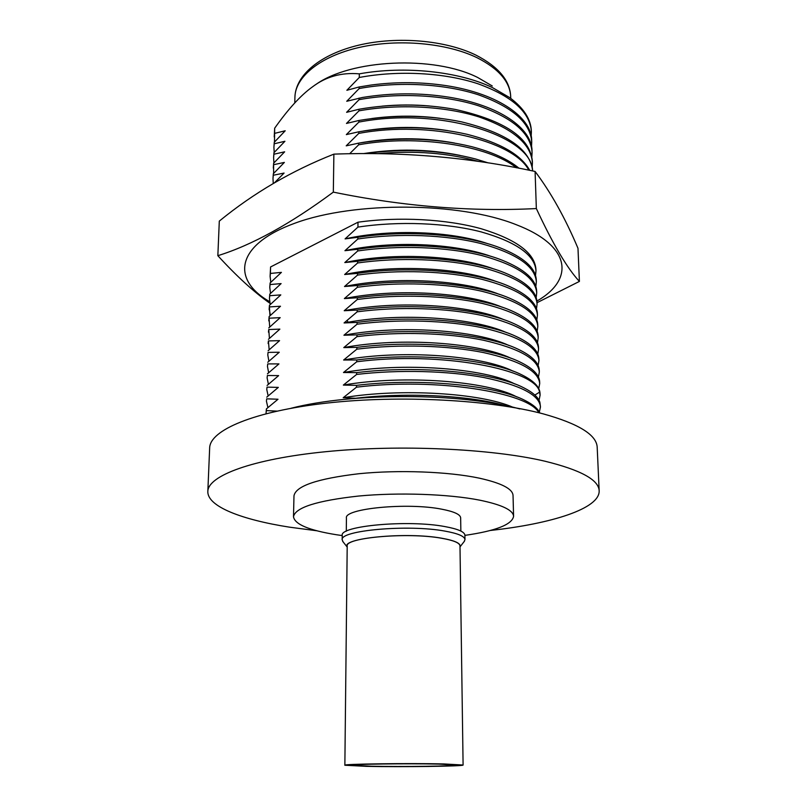 <?xml version="1.0" encoding="UTF-8"?>
<svg xmlns="http://www.w3.org/2000/svg" width="807" height="807" viewBox="0 0 807 807"><rect width="100%" height="100%" fill="white"/><g stroke="black" fill="none" stroke-linecap="round" stroke-linejoin="round"><path stroke-width="1.21" d="M460 546.732C461.069 543.404 454.936 540.559 441.6 538.198C406.183 531.722 340.393 538.168 347.192 546.934M441.479 538.229C453.554 540.337 459.728 542.889 459.99 545.905L463.097 765.026C464.408 766.287 401.987 767.114 366.711 766.368L344.861 765.238L347.202 546.097C344.498 537.644 407.737 532.065 441.479 538.229M464.096 541.648L464.983 539.641C464.701 536.302 458.023 533.457 444.939 531.107C408.211 524.197 339.182 530.441 342.188 539.853L343.076 541.86M342.188 539.853L342.239 535.465C339.243 525.892 408.201 519.557 444.889 526.578C457.962 528.968 464.64 531.863 464.913 535.253L464.983 539.641M460.847 531.056L460.656 517.852C460.383 514.473 454.139 511.598 441.923 509.227C407.757 502.287 343.701 508.541 346.435 518.054L346.294 531.258M464.913 535.374C495.851 530.905 512.072 524.56 513.585 516.349L513.04 495.458C512.647 488.82 501.369 483.05 479.197 478.137C448.309 471.601 398.648 469.704 358.873 473.729C317.333 478.642 295.705 486.006 293.98 495.841L293.496 516.732C294.686 524.308 308.91 530.29 336.176 534.698L342.239 535.586M513.585 516.349C513.212 510.145 501.883 504.738 479.61 500.148C448.571 494.025 398.658 492.26 358.691 496.033C316.949 500.633 295.221 507.532 293.496 516.732M490.222 530.481C551.887 523.723 599.883 508.581 599.167 490.787L597.19 447.3C596.686 434.912 578.7 423.766 543.232 413.87C490.394 399.727 399.425 394.885 326.613 403.117C253.64 411.308 209.87 430.272 209.659 447.976L207.833 491.473C207.258 506.463 241.545 519.668 289.531 527.173L316.919 530.784M599.167 490.787C598.733 479.822 580.616 469.956 544.816 461.18C491.483 448.652 399.455 444.364 325.846 451.688C252.077 458.971 207.944 475.797 207.833 491.473M277.679 411.146L266.35 410.592L266.078 412.831L266.401 408.907L278.001 399.243L266.703 398.829L266.421 401.129L267.904 407.596M516.803 396.923C487.912 381.156 403.873 374.509 343.338 385.09L356.523 385.353L356.502 387.178L343.187 397.73L356.401 398.285M539.348 412.004L540.468 406.899C539.419 394.976 520.646 385.201 484.15 377.575C448.349 370.806 398.88 369.445 356.623 374.438L343.338 385.09M266.078 412.831L266.078 413.678M512.808 407.202C481.022 393.15 400.988 387.945 343.187 397.73M538.814 412.74C529.089 392.474 435.861 377.353 356.502 387.178M269.124 309.525L269.457 305.318L280.806 294.888L269.74 295.705L269.447 298.499L269.78 294.111L281.108 283.6L270.063 284.548L269.78 287.393L270.113 282.954L281.411 272.373L270.395 273.442L270.103 276.347L270.587 266.956L357.985 222.207L357.945 227.1L345.083 238.882L357.854 237.298L357.834 239.003L344.942 250.695L357.743 249.252L357.723 250.967L344.801 262.568L357.632 261.276L357.622 262.991L344.66 274.511L357.521 273.361L357.511 275.096L344.518 286.515L357.42 285.517L357.4 287.262L344.367 298.59L357.309 297.753L357.289 299.498L344.226 310.735L357.198 310.049L357.178 311.815L344.075 322.951L357.087 322.417L357.067 324.192L343.933 335.238L356.976 334.865L356.956 336.64L343.782 347.595L356.865 347.373L356.845 349.169L343.631 360.023L356.744 359.962C417.955 352.134 492.351 359.67 521.968 374.922C533.81 380.813 539.822 387.027 540.034 393.554L540.085 395.218L539.54 392.162C536.665 369.475 440.279 350.823 356.734 361.768L343.489 372.521L356.633 372.622L356.623 374.438M514.947 384.021C485.027 368.264 402.784 361.899 343.489 372.521M356.744 359.962L356.734 361.768M266.401 408.907L266.35 410.592M266.421 401.129L266.703 398.829M266.754 397.155L278.314 387.39L267.046 387.128L266.764 389.478L268.146 395.914M266.764 389.478L267.046 387.128M267.097 385.453L278.637 375.618L267.389 375.487L267.107 377.898L268.398 384.293M267.107 377.898L267.389 375.487M267.44 373.823L278.95 363.896L267.732 363.907L267.45 366.378L268.65 372.723M267.45 366.378L267.732 363.907M267.773 362.252L279.262 352.245L268.065 352.387L267.783 354.919L268.902 361.223M267.783 354.919L268.065 352.387M268.116 350.752L279.575 340.645L268.408 340.927L269.165 349.774M268.126 343.51L268.408 340.927M268.449 339.303L279.878 329.115L268.741 329.538L269.427 338.385M268.459 332.171L268.741 329.538M268.792 327.914L280.19 317.645L269.074 318.2L269.699 327.057M269.457 305.318L269.407 306.922L280.493 306.236L269.124 316.586L269.074 318.2M269.78 294.111L269.74 295.705M270.113 282.954L270.063 284.548M270.587 266.956L270.395 273.442M357.985 222.207C398.779 216.488 446.483 219.1 481.133 228.724C516.46 239.487 534.728 253.015 535.929 269.326L535.979 270.759C534.799 255.012 516.541 242.06 481.204 231.912C446.543 222.883 398.789 220.856 357.945 227.1M535.515 275.52L535.979 270.759M270.103 276.347L270.789 282.289M269.78 287.393L270.516 293.395M269.447 298.499L270.244 304.562M269.972 315.779L269.407 306.922M270.406 315.355L269.165 308.859M269.124 316.586L268.792 320.893M357.854 237.298C406.516 229.723 465.145 234.373 499.553 247.618C523.521 257.06 535.767 267.924 536.292 280.2L536.342 281.774C535.172 266.33 516.873 253.63 481.436 243.674C446.685 234.827 398.789 232.85 357.834 239.003M535.838 286.576L536.342 281.774M357.743 249.252C407.706 241.606 468.03 246.609 502.226 260.217C524.711 269.336 536.181 279.686 536.655 291.266L536.705 292.86C535.545 277.709 517.206 265.261 481.678 255.506C446.826 246.831 398.799 244.914 357.723 250.967M536.171 297.682L536.705 292.86M357.632 261.276C408.867 253.569 470.824 258.896 504.748 272.837C525.841 281.613 536.594 291.468 537.018 302.403L537.079 303.997C535.929 289.158 517.539 276.962 481.92 267.41C446.977 258.916 398.809 257.05 357.622 262.991M536.504 308.839L537.079 303.997M357.521 273.361C410.047 265.604 473.638 271.263 507.23 285.507C526.951 293.93 537.008 303.291 537.391 313.59L537.442 315.184C536.302 300.658 517.872 288.724 482.162 279.373C447.128 271.061 398.819 269.245 357.511 275.096M536.826 320.066L537.442 315.194M357.42 285.517C411.197 277.729 476.392 283.701 509.58 298.197C528.02 306.257 537.412 315.133 537.765 324.828L537.815 326.442C536.685 312.228 518.215 300.547 482.404 291.398C447.27 283.277 398.819 281.522 357.4 287.262M537.159 331.344L537.815 326.442M357.309 297.753C412.377 289.925 479.217 296.209 511.92 310.947C529.079 318.644 537.815 327.037 538.138 336.136L538.188 337.76C537.069 323.859 518.558 312.44 482.647 303.503C447.421 295.564 398.829 293.859 357.289 299.498M537.482 342.682L538.188 337.76M357.198 310.049C413.466 302.201 481.799 308.758 514.019 323.657C530.058 331.001 538.219 338.94 538.511 347.494L538.562 349.128C537.452 335.551 518.901 324.394 482.899 315.668C447.572 307.921 398.84 306.277 357.178 311.815M537.805 354.081L538.562 349.128M357.087 322.417C414.627 314.559 484.553 321.398 516.177 336.458C531.056 343.429 538.622 350.914 538.884 358.923L538.945 360.558C537.845 347.303 519.244 336.418 483.141 327.914C447.734 320.359 398.85 318.765 357.067 324.192M538.118 365.541L538.945 360.558M356.976 334.865C415.746 327.006 487.186 334.088 518.185 349.249C531.995 355.857 539.026 362.908 539.268 370.403L539.318 372.047M538.43 377.071L539.318 372.057C538.229 359.125 519.587 348.513 483.393 340.221C447.885 332.857 398.86 331.324 356.956 336.64M356.865 347.373C416.805 339.535 489.678 346.839 520.051 362.04C532.892 368.295 539.429 374.932 539.651 381.953L539.701 383.607C538.622 371.008 519.94 360.679 483.645 352.598C448.036 345.436 398.86 343.953 356.845 349.169M538.743 388.651L539.701 383.607M540.085 395.218L539.046 400.292M540.468 406.899L539.873 402.239C538.229 397.195 532.862 392.373 523.753 387.794C494.903 372.552 419.055 364.825 356.633 372.622M356.523 385.353C420.104 377.605 497.324 385.484 525.407 400.665C533.114 404.6 537.926 408.705 539.853 413.002M356.401 398.164C407.696 392.192 469.654 395.612 505.031 405.507M488.255 243.865C451.688 231.155 390.568 228.704 345.083 238.882M491.292 256.475C454.946 243.26 391.748 240.395 344.942 250.695M494.177 269.104C458.124 255.436 392.898 252.167 344.801 262.568M496.92 281.764C461.251 267.682 394.038 264.03 344.66 274.511M499.533 294.454C464.338 280.009 395.158 275.974 344.518 286.515M502.035 307.164C467.374 292.406 396.257 287.998 344.367 298.59M504.425 319.905C470.38 304.875 397.357 300.103 344.226 310.735M506.705 332.676C474.143 317.827 402.148 312.47 348.069 322.235L344.075 322.951M508.894 345.467C476.301 330.023 399.536 324.565 343.933 335.238M511.002 358.288C479.227 342.703 400.615 336.923 343.782 347.595M513.01 371.139C482.132 355.453 401.704 349.37 343.631 360.023M536.917 301.061C574.322 279.716 571.931 245.953 515.966 224.588C459.324 202.002 354.717 201.195 295.291 223.055C235.351 244.662 231.095 279.565 269.619 301.647M537.028 302.686L579.406 281.421C567.24 268.368 552.886 244.077 536.342 208.559C470.622 211.868 402.955 206.39 333.321 192.127C290.359 223.973 251.865 245.167 217.85 255.688C236.643 276.236 253.993 292.084 269.901 303.25M579.406 281.421L577.983 248.294C565.243 218.112 550.939 192.5 535.091 171.457C469.785 157.385 402.723 151.605 333.886 154.137C291.771 170.721 253.58 193.044 219.302 221.108L217.85 255.688M535.091 171.457L536.342 208.559M333.886 154.137L333.321 192.127M460.01 155.388C428.931 149.053 396.731 148.458 363.402 153.612M516.49 167.785C488.336 145.492 417.229 134.123 358.681 144.776L349.643 153.754M478.753 161.481C448.228 152.957 414.495 150.354 377.535 153.673M364.693 153.602C404.257 148.296 441.197 150.082 475.515 158.959L488.265 162.903M440.017 118.286C417.401 115.391 394.603 115.482 371.623 118.548M532.176 167.291L532.418 162.772C531.147 144.181 513.292 128.888 478.864 116.884C445.111 106.191 398.708 103.689 358.984 110.841L346.475 123.441L358.893 120.485C394.028 114.584 428.214 115.038 461.473 121.847C506.594 132.953 530.32 149.325 532.67 170.963M274.501 182.745L284.074 173.071L273.28 175.24L272.988 178.579L273.331 173.737L284.367 162.419L273.593 164.699L273.634 173.404M447.855 130.633C420.084 126.265 392.031 126.376 363.705 130.966M532.58 170.943C532.62 136.222 439.886 106.433 358.883 122.089L346.334 134.608L358.792 131.783C396.257 125.65 432.29 126.477 466.88 134.255C500.189 142.708 521.14 154.742 529.745 170.368M528.807 170.176C513.655 140.479 429.445 120.092 358.782 133.397L346.203 145.835L358.691 143.142C398.275 136.827 435.911 137.997 471.601 146.652C492.371 152.089 508.188 159.292 519.072 168.27M454.361 143C422.404 137.23 390.063 137.361 357.34 143.374M272.988 178.579L273.27 183.471M492.25 85.966L477.673 77.482C433.662 55.219 350.258 59.254 315.396 84.836M531.379 131.491L531.369 131.198C530.966 119.285 523.763 108.098 509.742 97.637L492.522 87.63C459.042 71.49 404.64 65.609 359.317 73.851C341.593 72.287 325.998 76.625 312.521 86.833C300.86 95.186 288.25 108.975 274.673 128.202L274.481 142.042M531.188 136.121L531.389 131.682C530.098 112.314 512.374 96.366 478.208 83.857C444.707 72.701 398.688 70.058 359.286 77.472L346.869 90.283L359.196 86.954L370.927 85.068C394.462 81.951 417.824 81.9 440.995 84.917C495.397 91.887 531.833 116.571 531.682 140.519L531.732 141.992C530.441 122.876 512.667 107.149 478.41 94.802C444.828 83.807 398.688 81.204 359.186 88.538L346.738 101.279L362.343 97.496C391.445 92.755 420.306 92.644 448.924 97.183C499.442 105.253 532.045 128.444 532.025 150.869M273.301 168.088L273.644 163.206L284.649 151.817L273.906 154.218L273.603 157.647L273.946 152.725L284.932 141.265L274.209 143.787L273.906 147.257L274.259 142.294L285.214 130.774L274.521 133.397M531.52 146.46L531.732 141.992M273.906 147.257L274.198 152.452M531.843 156.851L532.075 152.352C530.794 133.498 512.98 117.983 478.632 105.808C444.97 94.964 398.698 92.412 359.085 99.665L346.607 112.324L358.994 109.248C391.637 103.629 423.786 103.7 455.441 109.459C504.668 120.556 530.31 137.826 532.368 161.279L532.418 162.772M429.546 105.979C413.85 104.597 398.063 104.648 382.195 106.141M273.603 157.647L273.916 162.903M274.219 136.918L274.673 128.202M359.317 73.851L359.286 77.472M359.196 86.954L359.186 88.538M274.259 142.294L274.209 143.787M358.994 109.248L358.984 110.841M358.893 120.485L358.883 122.089M358.792 131.783L358.782 133.397M273.644 163.206L273.593 164.699M273.331 173.737L273.28 175.24M358.691 143.142L358.681 144.776M273.946 152.725L273.906 154.218M359.095 98.071L359.085 99.665M344.861 765.238C341.896 764.007 408.362 763.089 443.769 763.936L463.097 765.026M438.635 764.098L455.683 765.056C456.923 766.156 402.118 766.882 371.25 766.226L352.276 765.238C349.774 764.158 407.666 763.372 438.635 764.098M539.54 392.162L534.859 395.057M347.161 320.45L348.069 322.235L347.141 322.709M294.777 102.933L294.918 97.203C295.251 76.947 320.066 56.369 359.206 47.452C398.285 38.524 446.917 42.963 477.27 57.822C498.928 68.888 510.074 81.9 510.7 96.83L510.75 98.383M460 546.874L464.499 541.134M347.192 547.075L342.672 541.346M291.156 408.241C352.407 392.384 460.777 392.716 519.859 408.937M294.918 97.203C295.554 74.92 320.5 54.251 358.933 45.121C397.447 36.012 445.474 40.219 475.898 55.098C498.544 66.769 510.145 80.68 510.7 96.83"/></g></svg>
